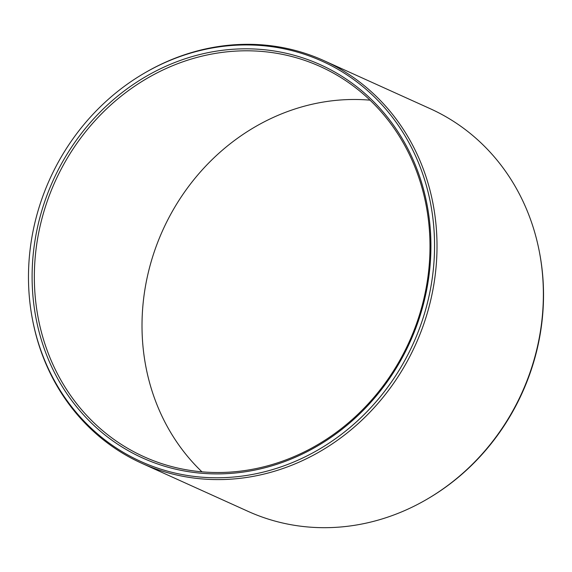 <?xml version="1.0" encoding="UTF-8"?>
<svg xmlns="http://www.w3.org/2000/svg" width="572" height="572" viewBox="0 0 572 572"><rect width="100%" height="100%" fill="white"/><g stroke="black" fill="none" stroke-linecap="round" stroke-linejoin="round"><path stroke-width="0.86" d="M221.493 473.852A215.794 195.896 114.3 0 1 32.354 266.116A215.794 195.896 114.3 0 1 241.534 48.87A215.794 195.896 -65.7 0 1 430.673 256.606A215.794 195.896 -65.7 0 1 221.493 473.852M222.229 472.465A214.085 194.337 114.3 0 1 143.958 456.721A214.085 194.337 114.3 0 1 40.798 223.166A214.085 194.337 114.3 0 1 242.113 50.851A214.085 194.337 -65.7 0 1 320.377 66.588A214.085 194.337 -65.7 0 1 423.545 300.15A214.085 194.337 -65.7 0 1 222.229 472.465M370.034 100.164A214.085 194.337 -65.7 0 0 349.771 99.535A214.085 194.337 114.3 0 0 158.451 240.419A214.085 194.337 114.3 0 0 201.966 471.836M323.874 60.611A220.971 200.593 -65.7 0 1 430.351 301.687A220.971 200.593 -65.7 0 1 222.558 479.543A220.971 200.593 114.3 0 1 141.77 463.291L248.126 511.389A220.971 200.593 114.3 0 0 328.914 527.634A220.971 200.593 -65.7 0 0 427.055 499.192L427.87 498.712A219.727 199.464 -65.7 0 0 539.417 252.037L539.239 251.115A220.971 200.593 -65.7 0 0 430.23 108.709L323.874 60.611A220.971 200.593 -65.7 0 0 243.086 44.366A220.971 200.593 114.3 0 0 144.945 72.808L144.13 73.287A219.727 199.464 114.3 0 1 241.72 44.995A219.727 199.464 -65.7 0 1 434.298 256.521A219.727 199.464 -65.7 0 1 221.314 477.727A219.727 199.464 114.3 0 1 32.583 319.962A219.727 199.464 114.3 0 1 144.13 73.287M427.055 499.192A220.971 200.593 -65.7 0 0 539.239 251.115M141.77 463.291A220.971 200.593 114.3 0 1 32.761 320.885L32.583 319.962"/></g></svg>
